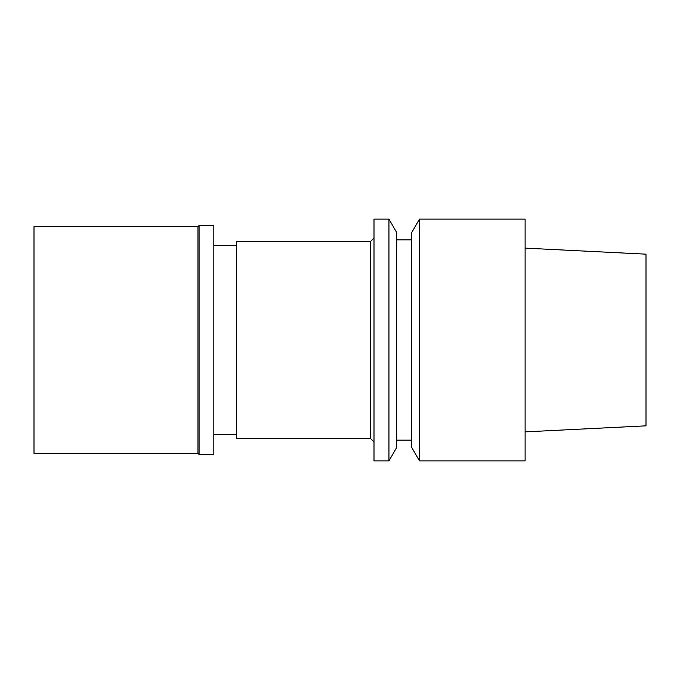 <?xml version="1.0" encoding="UTF-8"?>
<svg xmlns="http://www.w3.org/2000/svg" width="680" height="680" viewBox="0 0 680 680"><rect width="100%" height="100%" fill="white"/><g stroke="black" fill="none" stroke-linecap="round" stroke-linejoin="round"><path stroke-width="1.02" d="M525.113 431.876L646 425.833L646 254.167L525.113 248.124M419.492 460.887L525.113 460.887L525.113 219.113L419.492 219.113L419.492 460.887L411.774 447.534L411.774 232.466L419.492 219.113M411.774 239.887L396.67 239.887M411.774 440.113L396.67 440.113M388.951 460.887L396.67 447.534L396.67 232.466L388.951 219.113L374 219.113L374 460.887L388.951 460.887L388.951 219.113M374 238L370.226 241.774L236.487 241.774L236.487 438.226L370.226 438.226L370.226 241.774M374 442L370.226 438.226M236.487 245.556L213.826 245.556M236.487 434.444L213.826 434.444M34 226.669L34 453.331L197.956 453.331L197.956 226.669L34 226.669M199.087 225.53L199.087 454.469L213.826 454.469L213.826 225.53L199.087 225.53L197.956 226.669M199.087 454.469L197.956 453.331"/></g></svg>
